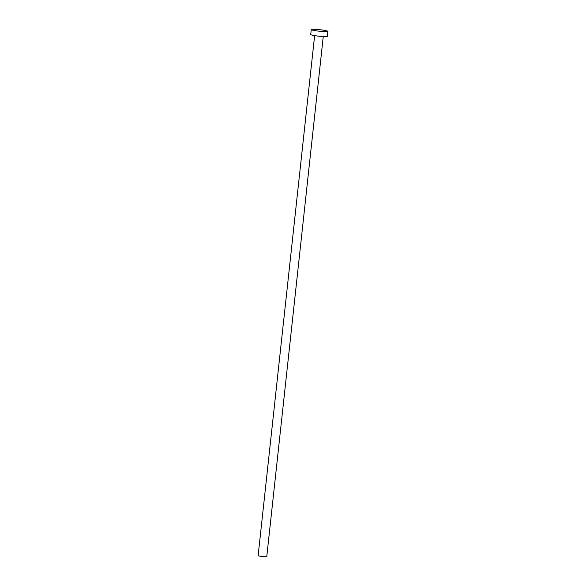 <?xml version="1.0" encoding="UTF-8"?>
<svg xmlns="http://www.w3.org/2000/svg" width="586" height="586" viewBox="0 0 586 586"><rect width="100%" height="100%" fill="white"/><g stroke="black" fill="none" stroke-linecap="round" stroke-linejoin="round"><path stroke-width="0.88" d="M323.267 36.552L266.776 556.561A4.344 0.403 -173.8 0 1 266.139 556.7A4.344 0.403 -173.8 0 1 261.268 556.356A4.344 0.403 -173.8 0 1 258.14 555.623L314.631 35.614M327.86 31.366L327.318 36.325A8.351 0.769 -173.8 0 1 326.102 36.596A8.351 0.769 -173.8 0 1 316.726 35.922A8.351 0.769 -173.8 0 1 310.719 34.523L311.261 29.564A8.351 0.769 -173.8 0 1 312.477 29.3A8.351 0.769 -173.8 0 1 321.853 29.967A8.351 0.769 -173.8 0 1 327.86 31.366A8.351 0.769 -173.8 0 1 326.636 31.637A8.351 0.769 -173.8 0 1 317.268 30.963A8.351 0.769 -173.8 0 1 311.261 29.564"/></g></svg>
